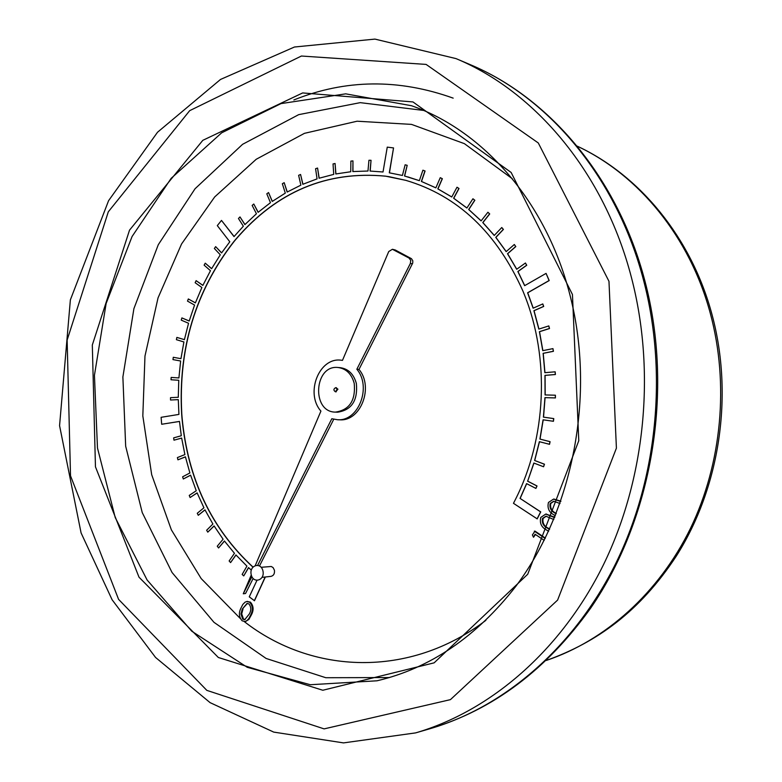 <?xml version="1.0" encoding="UTF-8"?>
<svg xmlns="http://www.w3.org/2000/svg" width="782" height="782" viewBox="0 0 782 782"><rect width="100%" height="100%" fill="white"/><g stroke="black" fill="none" stroke-linecap="round" stroke-linejoin="round"><path stroke-width="1.17" d="M252.879 567.087C211.316 528.7 187.66 478.828 181.913 417.48L181.649 413.971C178.081 348.43 195.461 290.982 233.808 241.638L235.939 239.067C276.867 191.57 326.729 170.593 385.516 176.145L405.76 180.329C457.656 195.617 496.707 232.528 522.923 291.06L524.37 294.638C550.049 358.136 546.501 438.428 515.23 499.864L513.471 503.315L537.205 518.877L540.743 511.887L520.05 498.398L526.579 483.608L535.914 488.418L537.019 485.964L527.674 481.155L533.95 463.071M520.167 498.398L526.677 483.657M388.654 176.605L405.829 180.349M388.791 176.644L385.653 176.185C326.876 170.632 277.014 191.6 236.086 239.096L233.955 241.667C195.617 291.002 178.228 348.44 181.795 413.981L182.069 417.48C187.807 478.789 211.433 528.622 252.957 567.009M256.907 580.459L249.263 596.852L254.473 600.732L265.333 576.999M527.674 481.155L533.832 463.032L543.578 466.766L544.467 464.205L534.605 460.481L539.365 441.683L549.521 444.313L550.078 441.674L539.912 439.064L543.089 419.807L553.441 421.283L553.773 418.595L543.412 417.129L544.956 397.627L555.288 397.93L555.396 395.213L545.064 394.93L544.966 375.38L555.288 374.51L555.161 371.812L544.839 372.691L543.109 353.317L553.314 351.284L552.952 348.625L542.757 350.668L539.404 331.676L549.394 328.508L548.808 325.918L538.827 329.095L533.911 310.679L543.578 306.427L542.786 303.924L533.129 308.186L527.606 292.791L549.081 280.543L546.071 273.387L524.644 285.674L517.86 271.501L526.618 265.245L525.436 263.006L516.687 269.272L507.508 253.71L515.69 246.555L514.321 244.492L506.159 251.638L495.768 237.347L503.285 229.4L501.77 227.523L494.253 235.47L482.768 222.567L489.581 213.906L487.919 212.235L481.116 220.895L468.672 209.498L474.723 200.221L472.934 198.765L466.893 208.032L453.628 198.237L458.878 188.452L456.991 187.221L451.752 196.996L437.803 188.863L442.231 178.677L440.256 177.68L435.848 187.856L421.371 181.434L424.939 170.955L422.906 170.193L419.348 180.671L404.499 175.989L407.197 165.315L405.125 164.797L402.427 175.461L389.299 172.822L393.542 147.925L387.256 147.133L383.024 171.981L370.062 171.062L371.039 160.3L368.938 160.271L367.97 171.023L352.829 171.561L352.956 160.897L350.874 161.102L350.747 171.747L335.781 173.966L335.077 163.506L333.034 163.937L333.728 174.386L319.066 178.237L317.57 168.052L315.576 168.707L317.062 178.882L302.82 184.298L300.562 174.474L298.626 175.334L300.884 185.148L287.16 192.059L284.179 182.675L282.331 183.741L285.313 193.115L272.224 201.443L268.549 192.558L266.799 193.809L270.464 202.685L258.099 212.333L253.788 204.014L252.146 205.431L256.447 213.75L244.893 224.62L239.986 216.927L238.461 218.51L243.358 226.203L234.023 236.594L221.482 220.416L217.308 225.607L229.8 241.785L221.57 252.938L215.646 246.633L214.376 248.49L220.299 254.805L211.599 268.725L205.246 263.172L204.122 265.147L210.475 270.709L202.851 285.42L196.116 280.65L195.148 282.732L201.883 287.502L195.373 302.898L188.325 298.949L187.504 301.109L194.562 305.068L189.205 321.021L181.893 317.912L181.238 320.141L188.55 323.259L184.396 339.662L176.869 337.404L176.39 339.681L183.907 341.949L180.955 358.674L173.291 357.286L172.969 359.603L180.632 361.001L178.912 377.931L171.16 377.423L171.014 379.759L178.765 380.277L178.286 397.285L170.515 397.657L170.535 400.003L178.306 399.651L178.922 414.411L161.112 417.314L161.679 424.264L179.498 421.42L181.287 435.75L173.633 437.881L173.995 440.178L181.649 438.057L184.894 454.586L177.397 457.578L177.934 459.826L185.422 456.835L189.889 472.963L182.617 476.805L183.311 478.985L190.593 475.153L196.253 490.754L189.244 495.417L190.104 497.528L197.113 492.865L203.936 507.811L197.26 513.285L198.276 515.299L204.952 509.825L212.9 524.018L206.624 530.255L207.787 532.151L214.073 525.915L223.095 539.218L217.269 546.198L218.579 547.967L224.414 540.988L234.463 553.304L229.136 560.968L230.582 562.59L235.92 554.927L246.926 566.129L242.156 574.438L243.74 575.904L248.598 567.683M230.582 562.59L235.998 555.015M218.579 547.967L224.483 541.085M207.787 532.151L214.131 526.003M198.276 515.299L204.992 509.913M190.104 497.528L197.142 492.934M183.311 478.985L190.613 475.221M177.934 459.826L185.442 456.893M173.995 440.178L181.649 438.096M161.679 424.264L179.498 421.439M178.912 377.931L171.16 377.423M180.955 358.664L173.291 357.286M184.396 339.632L176.869 337.404M189.224 320.982L181.893 317.912M195.392 302.849L188.325 298.949M202.89 285.362L196.116 280.65M211.648 268.656L205.246 263.172M221.619 252.869L215.646 246.633M234.092 236.516L221.482 220.416M244.971 224.542L239.986 216.927M258.187 212.254L253.788 204.014M272.322 201.365L268.549 192.558M287.277 192.001L284.179 182.675M302.937 184.239L300.562 174.474M319.193 178.198L317.57 168.052M335.918 173.936L335.077 163.506M352.965 171.541L352.956 160.897M370.199 171.072L371.039 160.3M389.436 172.851L393.542 147.925M404.636 176.028L407.197 165.315M419.348 180.662L407.618 176.84M435.857 187.836L421.508 181.473L425.076 170.994L422.906 170.193M451.771 196.956L437.94 188.902L442.358 178.716L440.256 177.68M466.922 207.983L453.755 198.276L459.014 188.491L456.991 187.221M481.155 220.837L468.799 209.537L474.85 200.26L472.934 198.765M494.302 235.411L482.895 222.606L489.708 213.945L487.919 212.235M506.228 251.579L495.896 237.376L503.413 229.429L501.77 227.523M516.765 269.213L507.635 253.73L515.807 246.584L514.321 244.492M524.732 285.625L517.987 271.52L526.745 265.264L525.436 263.006M533.226 308.137L527.733 292.81L549.208 280.562L546.071 273.387M538.945 329.056L534.038 310.698L543.705 306.446L542.786 303.924M542.874 350.649L539.531 331.695L549.511 328.528L548.808 325.918M544.956 372.682L543.226 353.337L553.431 351.304L552.952 348.625M545.181 394.93L545.083 375.399L555.406 374.519L555.161 371.812M543.529 417.138L545.083 397.637L555.416 397.93L555.396 395.213M540.03 439.064L543.207 419.826M534.722 460.481L539.482 441.722M262.107 577.36L271.031 576.363C273.671 575.65 274.805 573.597 274.423 570.225L273.123 567.634L271.295 566.491L261.159 567.292M553.881 499.082L560.889 501.184M546.051 514.067L554.77 517.234M544.204 540.372L535.064 534.223L533.51 537.254L532.405 534.947L534.966 531.105L545.347 538.084M535.504 534.517L533.51 537.254M245.382 621.455L248.832 619.51L251.472 614.73C253.925 609.989 253.563 605.796 250.406 602.14L247.18 601.475M354.226 383.366C351.617 373.952 346.231 368.654 338.078 367.501C314.09 364.568 311.236 412.163 335.41 412.114C349.505 410.003 355.781 400.423 354.226 383.366M335.81 391.772L337.932 389.192L336.055 387.745M243.74 575.904L248.5 567.595L251.296 570.098M251.276 574.966L243.27 593.782L251.912 576.696M257.708 565.239L331.812 418.741L337.482 419.729C358.459 421.654 371.949 386.914 356.846 369.251L410.364 263.456L410.736 260.357L409.064 258.07L392.398 249.282L388.742 251.54L342.477 360.365L341.05 360.189C319.105 357.091 304.96 393.307 320.923 411.097L255.333 565.415M335.41 412.114L337.57 412.202C351.656 410.091 357.921 400.531 356.367 383.512C353.757 374.109 348.381 368.83 340.238 367.677L338.078 367.501M293.856 99.959C345.546 79.217 398.654 78.611 453.169 98.131M243.27 593.782L245.548 593.499L253.143 578.504M259.516 565.904L333.748 419.26M337.482 419.729L339.642 419.797C360.6 421.713 374.06 387.051 358.977 369.427L412.74 263.006L412.788 260.758L411.459 258.686L395.223 249.976L392.398 249.282M356.846 369.251L358.977 369.427M262.967 571.056C260.983 561.574 249.096 565.171 251.178 574.565C253.114 584.027 265.059 580.527 262.967 571.056M535.914 488.418L536.892 485.964L527.547 481.155M543.578 466.766L544.34 464.215L534.605 460.481M549.404 444.313L549.951 441.674L539.912 439.064M553.324 421.273L553.646 418.585L543.412 417.129M170.535 400.003L178.306 399.631M254.326 600.752L265.176 577.018M537.078 518.886L540.616 511.897L520.05 498.398M337.208 389.153L335.693 387.677C333.425 388.918 333.337 390.296 335.449 391.792L337.208 389.153M555.367 515.768L554.33 515.103C549.062 512.357 547.097 508.153 548.456 502.474L553.578 499.092L560.772 501.526M560.059 503.51L553.695 501.242L550.157 503.5C549.384 507.987 551.105 511.252 555.318 513.285L556.149 513.823M550.157 503.5L550.772 503.461C550 507.948 551.711 511.203 555.934 513.246L556.285 513.471M555.318 513.285L555.934 513.246M554.008 501.242L550.772 503.461M548.612 531.281L546.638 530.059C541.388 527.293 539.443 523.08 540.792 517.42L545.758 514.077L554.614 517.606M553.812 519.541L545.904 516.228L542.493 518.456C541.721 522.933 543.431 526.188 547.625 528.251L549.482 529.404M553.461 516.804L554.076 516.755M542.493 518.456L543.109 518.407C542.337 522.875 544.047 526.139 548.241 528.192L549.629 529.072M547.625 528.251L548.241 528.192M546.217 516.218L543.109 518.407M534.341 531.164L545.171 538.446M250.729 614.838C253.173 610.097 252.821 605.894 249.663 602.238L246.799 601.505L245.108 602.13L242.831 604.427L240.934 608.142C238.559 612.922 238.96 617.145 242.146 620.8L245.01 621.534L246.672 620.879L248.871 618.552L250.729 614.838L251.472 614.73M249.663 602.238L250.406 602.14M242.264 609.1L247.004 603.45L248.93 603.899C251.218 606.93 251.364 610.273 249.35 613.948L244.746 619.637L242.743 619.178L240.954 613.997L242.264 609.1L247.376 603.421M240.954 613.997L241.706 613.89L243.016 608.992M242.743 619.178L243.495 619.061L241.706 613.89M245.118 619.559L243.495 619.061M244.248 621.563C311.549 674.123 409.24 678.756 485.886 620.331M512.337 178.736L464.4 143.653L411.498 124.387L357.11 121.21L304.442 133.341L256.232 159.264L214.698 196.927L181.561 243.974L158.042 297.883L144.973 356.064L142.823 415.897L151.688 474.703L171.356 529.825L201.189 578.592L240.162 618.376M389.446 677.554L325.801 677.72L266.105 658.454L213.955 622.306L172.05 572.492L142.236 512.572L125.667 446.18L122.882 376.992L133.908 308.636L158.287 244.707L195.041 188.765L242.596 144.308L298.685 114.651L360.248 102.647L423.414 110.409M577.077 146.087C639.744 175.168 691.464 237.787 712.011 314.56C733.79 395.272 719.958 487.45 676.195 556.285C639.823 611.534 597.018 642.276 546.266 660.467C605.16 640.693 658.845 593.079 690.486 528.349C721.815 463.491 729.254 383.962 710.408 313.738C689.88 236.829 638.532 174.728 577.096 146.117M470.031 64.564C549.834 97.838 618.2 178.531 644.906 280.992C674.016 390.99 652.364 518.642 590.596 608.22C546.471 669.734 493.022 709.87 430.247 728.638C504.273 707.045 574.076 647.564 615.903 563.148C657.369 478.594 667.828 372.721 643.557 280.259C616.822 177.524 548.72 97.339 470.031 64.564L456.014 58.601C535.484 91.689 604.378 173.018 631.416 277.434C655.971 371.382 645.346 479.053 603.352 564.966C560.997 650.741 490.382 711.082 415.623 732.89L343.513 742.9L273.72 732.099L210.094 702.647L155.55 657.447L112.109 599.765L81.084 532.923L59.569 425.643L70.37 299.868L108.571 200.7L157.524 132.246L220.504 79.451L294.462 47.008L374.94 39.1L456.014 58.601M572.444 294.501L578.778 440.725L527.723 574.242L434.137 662.843L322.81 690.252L218.344 657.496L139 577.175L95.453 466.815L92.315 345.018L129.529 230.143L202.812 140.33L302.663 92.931L412.964 101.934L511.154 172.48L572.444 294.501M608.973 281.305L538.29 142.969L426.102 64.407L301.412 56.03L189.684 110.663L108.307 211.805L67.135 340.062L70.517 475.827L118.581 599.364L206.829 690.369L324.11 728.883L450.432 699.636L557.615 600.077L616.412 448.135L608.973 281.305M411.469 105.717L345.722 93.84L280.992 103.605L221.658 132.823L171.17 178.335L132.08 236.506L106.137 303.475L94.436 375.292L97.476 447.988L115.237 517.576L147.104 580L191.795 631.221L247.229 667.3L310.327 684.729L377.022 680.79C430.168 668.278 476.433 636.812 515.788 586.373C573.353 509.766 595.483 394.763 570.205 296.007C546.726 202.401 483.432 130.682 411.469 105.717M410.364 263.456L412.417 263.857M409.064 258.07L411.127 258.48M393.141 249.546L395.223 249.976M430.247 728.638L415.623 732.89M341.05 360.189L342.506 360.316M335.449 391.792L336.172 391.841M335.693 387.677L336.416 387.725M554.194 499.053L553.578 499.092M546.374 514.038L545.758 514.077M245.01 621.534L245.753 621.416M246.799 601.505L247.552 601.407"/></g></svg>
